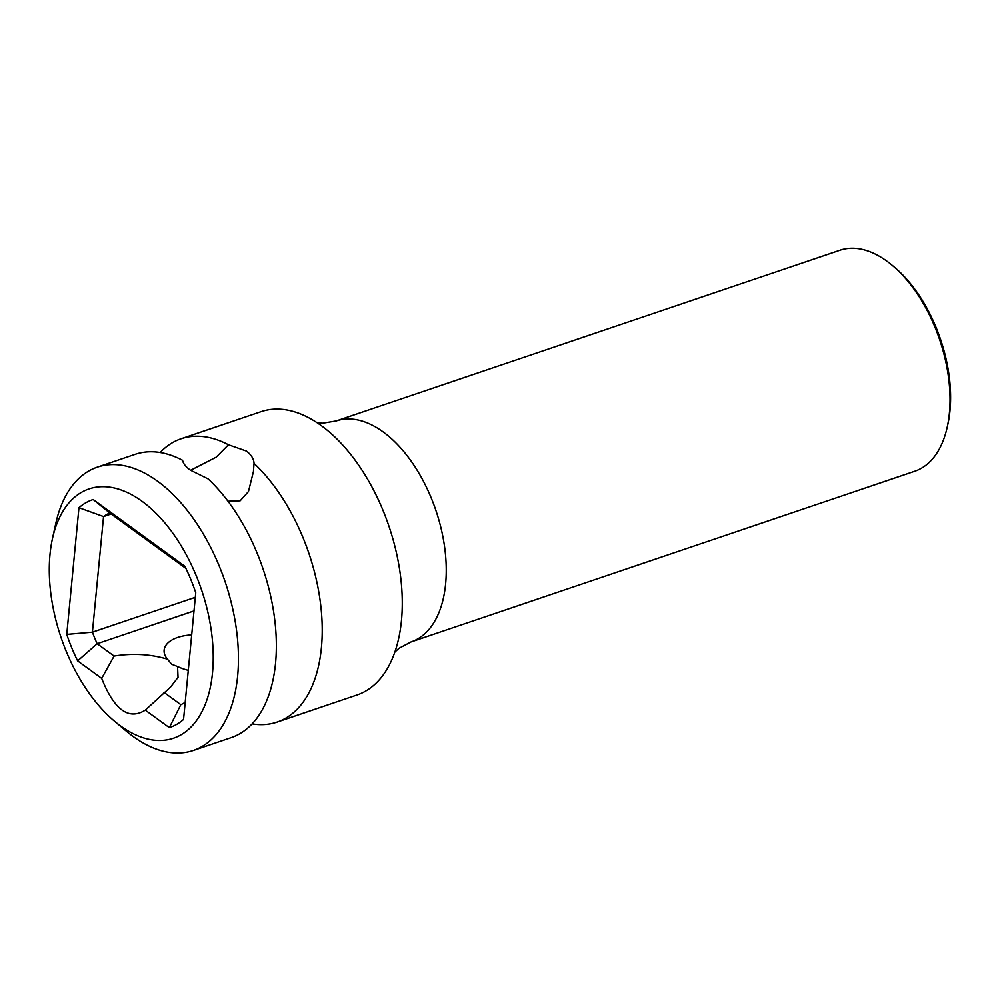 <?xml version="1.0" encoding="UTF-8"?>
<svg xmlns="http://www.w3.org/2000/svg" width="1000" height="1000" viewBox="0 0 1000 1000"><rect width="100%" height="100%" fill="white"/><g stroke="black" fill="none" stroke-linecap="round" stroke-linejoin="round"><path stroke-width="1.5" d="M212.512 672.75A131.625 74.175 -108.7 0 0 147.975 505.938A131.625 74.175 -108.7 0 0 52.45 538.663A131.625 74.175 -108.7 0 0 50 554.412A131.625 74.175 -108.7 0 0 114.225 720.962A131.625 74.175 -108.7 0 0 212.512 672.75M145.275 710.138C128.737 720.5 114.2 709.925 101.688 678.388L77.65 660.888A120.25 67.763 71.3 0 1 66.762 634.4L78.963 507.713A120.25 67.763 71.3 0 1 93.188 499.513L184.862 566.275A120.25 67.763 71.3 0 1 195.75 592.75L183.55 719.438A120.25 67.763 71.3 0 1 169.325 727.638L145.275 710.138L169.7 687.85M101.688 678.388L114.1 656.062C132.713 653.075 150.5 654.112 167.463 659.163L171.663 664.25L177.55 666.513L178.038 677.362L170.525 687.1M167.463 659.163A35.9 18.5 -174.5 0 1 164.125 650.125A35.9 18.5 -174.5 0 1 191.688 634.925M114.225 720.962L125.95 730.85A149.562 84.288 -108.7 0 0 193.3 750.475L231.225 737.625A149.562 84.288 71.3 0 0 275.55 663.2A149.562 84.288 71.3 0 0 208.175 478.938L190.35 470.138C185.763 466.812 183.175 463.525 182.587 460.3A149.562 84.288 71.3 0 0 135.213 454.312L97.287 467.163A149.562 84.288 -108.7 0 0 55.738 523.7L52.45 538.663M190.588 470.3L216.175 457.175L228.45 444.762L246.513 451.1C251.325 454.862 253.837 458.963 254.037 463.387L253.438 471.538L248.463 491.55L240.162 500.788L227.975 501.225M160.162 452.512A149.562 84.288 71.3 0 1 181.075 438.775L261.125 411.65A149.562 84.288 -108.7 0 1 324.3 427.887A149.562 84.288 -108.7 0 1 401.463 620.538A149.562 84.288 71.3 0 1 397.413 643.65A149.562 84.288 71.3 0 1 357.125 694.95L277.087 722.087A149.562 84.288 71.3 0 1 252.125 723.888M254.037 463.387A149.562 84.288 71.3 0 1 321.413 647.663A149.562 84.288 71.3 0 1 277.087 722.087M193.3 750.475A149.562 84.288 -108.7 0 0 237.638 676.05A149.562 84.288 -108.7 0 0 196.412 523.013A149.562 84.288 -108.7 0 0 97.287 467.163M188.275 670.325A35.9 18.5 -174.5 0 1 177.55 666.513M181.075 438.775A149.562 84.288 71.3 0 1 228.45 444.762M317.125 422.738L322.4 423.237L336.163 420.962L839.938 250.238A116.662 65.738 71.3 0 1 886.963 261.212A116.662 65.738 71.3 0 1 892.475 265.538A116.662 65.738 71.3 0 1 947.225 427.125A116.662 65.738 71.3 0 1 914.825 471.213L411.05 641.938L398.975 648.3L394.85 652.1M892.475 265.538L894.812 267.512A113.075 63.725 71.3 0 1 947.887 424.125L947.225 427.125M185.2 702.325A102.3 57.65 71.3 0 1 180.837 704.663L169.325 727.638M114.1 656.062L97.163 643.725A102.3 57.65 71.3 0 1 92.413 632.175L103.55 516.562A102.3 57.65 71.3 0 1 109.75 512.987L185.925 568.438M109.75 512.987L93.188 499.513M78.963 507.713L103.55 516.562L111.137 513.987M195.312 597.312L92.413 632.175L66.762 634.4M77.65 660.888L97.163 643.725L194 610.913M180.837 704.663L163.912 692.325M336.163 420.962A116.662 65.738 71.3 0 1 383.188 431.938A116.662 65.738 71.3 0 1 444.75 548.05A116.662 65.738 71.3 0 1 411.05 641.938"/></g></svg>
